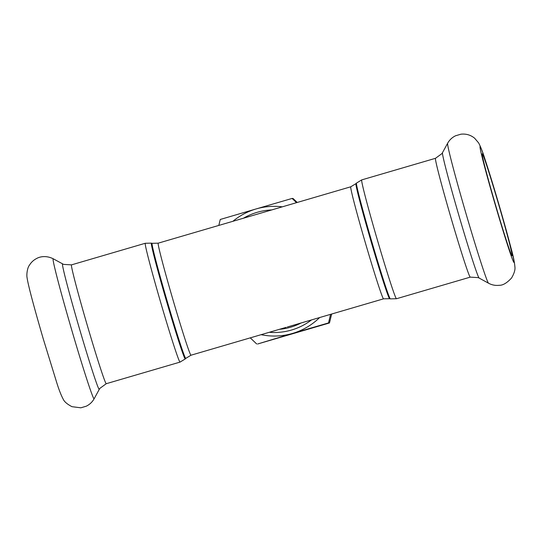 <?xml version="1.0" encoding="UTF-8"?>
<svg xmlns="http://www.w3.org/2000/svg" width="542" height="542" viewBox="0 0 542 542"><rect width="100%" height="100%" fill="white"/><g stroke="black" fill="none" stroke-linecap="round" stroke-linejoin="round"><path stroke-width="0.81" d="M297.246 202.464L293.059 198.487L292.118 198.433L296.528 202.674M261.108 334.685A64.857 64.823 -86.9 0 0 292.517 333.432L257.619 344.001L329.461 322.971L331.677 314.021M256.678 343.953L250.268 337.856M330.573 314.346L328.52 322.924L292.517 333.432A64.857 64.823 -86.9 0 0 319.644 317.544M218.799 225.431L220.276 219.463L256.109 208.941A64.857 64.823 -86.9 0 0 232.891 221.305M282.328 206.834A64.857 64.823 -86.9 0 0 256.109 208.941L292.118 198.433M328.52 322.924L329.461 322.971M286.21 327.334L191.008 355.206A58.367 1.734 -106.3 0 1 172.945 299.672A58.367 1.734 -106.3 0 1 158.21 243.168L152.139 243.311A59.952 1.775 73.7 0 0 167.248 301.345A59.952 1.775 73.7 0 0 185.825 358.357L185.303 358.906A60.325 1.789 -106.3 0 1 166.604 301.528A60.325 1.789 -106.3 0 1 151.408 243.128L145.276 243.27A61.903 1.836 73.7 0 0 160.906 303.195A61.903 1.836 73.7 0 0 180.059 362.097L106.279 383.695A61.903 1.836 -106.3 0 1 87.126 324.8A61.903 1.836 -106.3 0 1 71.497 264.869L63.577 264.388L53.197 258.764A72.94 2.161 -106.3 0 0 71.544 329.36A72.94 2.161 -106.3 0 0 94.166 398.702C92.323 402.028 89.681 404.528 86.232 406.215L80.839 407.808L72.005 406.69C67.255 404.251 64.302 401.717 63.157 399.095C61.022 395.077 58.848 389.474 56.625 382.273L43.204 338.689C34.776 309.726 28.218 285.803 27.1 277.829C26.402 274.821 27.296 267.721 29.451 265.173C31.267 262.186 33.76 259.916 36.924 258.351C39.315 256.989 45.616 255.025 53.197 258.764M383.567 298.832L389.637 298.689A59.952 1.775 -106.3 0 1 371.114 241.657A59.952 1.775 -106.3 0 1 355.952 183.643L350.769 186.794A58.367 1.734 73.7 0 0 365.504 243.297A58.367 1.734 73.7 0 0 383.567 298.832L287.267 327.022M498.789 204.862A53.062 1.572 -106.3 0 1 512.027 255.695A53.062 1.572 -106.3 0 1 495.612 205.208A53.062 1.572 -106.3 0 1 482.211 153.84A53.062 1.572 -106.3 0 1 498.789 204.862M301.149 322.957A58.367 58.34 93.1 0 1 279.428 329.319M271.766 209.923A61.314 61.287 -86.9 0 0 243.453 218.209M269.259 332.293A61.314 61.287 -86.9 0 0 311.494 319.929M355.952 183.643L356.473 183.094A60.325 1.789 73.7 0 0 371.731 241.475A60.325 1.789 73.7 0 0 390.369 298.872L389.637 298.689M361.71 179.903L435.49 158.305A61.903 1.836 -106.3 0 0 451.127 218.236A61.903 1.836 -106.3 0 0 470.28 277.131L396.5 298.73A61.903 1.836 -106.3 0 1 377.34 239.835A61.903 1.836 -106.3 0 1 361.71 179.903L356.473 183.094M106.279 383.695L99.87 388.37L99.301 389.305A65.358 1.938 -106.3 0 1 79.03 327.172A65.358 1.938 -106.3 0 1 62.587 263.907M488.579 283.236A72.94 2.161 -106.3 0 1 466.079 213.853A72.94 2.161 -106.3 0 1 447.611 143.298C449.453 139.971 452.096 137.472 455.537 135.785L460.93 134.192C466.12 133.644 470.686 134.985 474.629 138.217L478.62 142.905C480.747 146.923 482.929 152.526 485.144 159.727L499.026 204.876A60.433 1.795 -106.3 0 1 510.862 254.943A60.433 1.795 -106.3 0 1 481.486 154.484A60.433 1.795 -106.3 0 1 499.019 204.869L511.323 249.157C513.342 256.413 514.534 262.314 514.9 266.84C515.347 269.672 514.229 273.398 511.546 278.012C506.966 282.971 502.888 285.397 499.304 285.288C495.496 285.722 491.919 285.045 488.579 283.236L479.182 278.093A65.358 1.938 -106.3 0 1 459.027 215.919A65.358 1.938 -106.3 0 1 442.475 152.695L447.611 143.298M185.303 358.906L180.059 362.097M152.139 243.311L151.408 243.128M145.276 243.27L71.497 264.869M191.008 355.206L185.825 358.357M350.769 186.794L158.21 243.168M396.5 298.73L390.369 298.872M99.301 389.305L94.166 398.702M470.28 277.131L478.2 277.612L479.182 278.093M435.49 158.305L441.906 153.63L442.475 152.695"/></g></svg>
